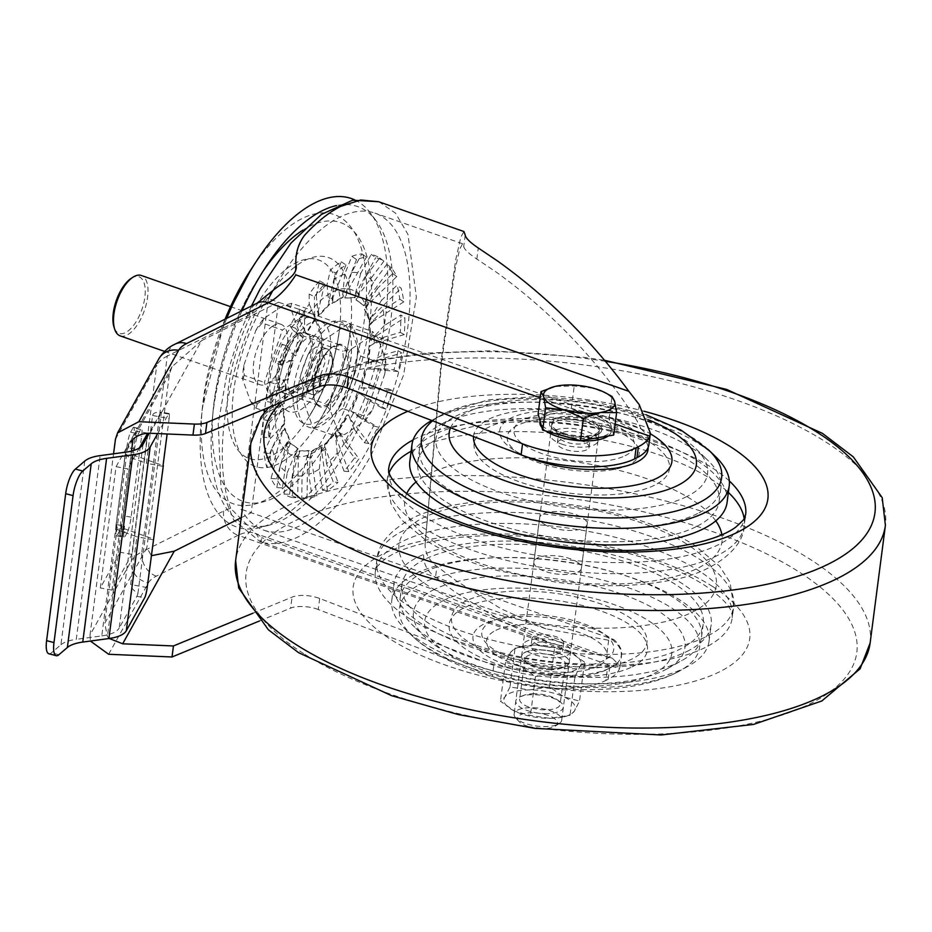 <?xml version="1.0" encoding="UTF-8"?>
<svg xmlns="http://www.w3.org/2000/svg" width="932" height="932" viewBox="0 0 932 932"><rect width="100%" height="100%" fill="white"/><g stroke="black" fill="none" stroke-linecap="round" stroke-linejoin="round"><path stroke-width="0.7" stroke-dasharray="4.66 3.5" d="M562.998 433.031A23.999 9.029 7.4 0 0 599.416 429.815A23.999 9.029 7.4 0 0 588.243 420.414A23.999 9.029 7.4 0 0 551.826 423.629A23.999 9.029 7.4 0 0 562.998 433.031M561.565 444.051A23.999 9.029 7.4 0 0 597.983 440.836A23.999 9.029 7.4 0 0 586.811 431.446A23.999 9.029 7.4 0 0 550.393 434.662A23.999 9.029 7.4 0 0 561.565 444.051M150.017 433.252L201.615 340.634L278.551 302.201L268.451 298.671L241.108 509.21L613.838 639.55L608.666 640.237L545.977 628.832L501.288 608.922L456.261 580.846L436.922 566.388C428.732 560.109 424.794 552.525 425.143 543.636L442.001 359.286L455.096 269.569L459.709 249.1L462.598 243.776L463.728 246.479C464.159 249.24 468.528 253.434 476.835 259.061L496.348 272.179C553.037 313.152 599.963 362.746 637.139 420.961L641.181 429.011L278.551 302.201L264.665 409.125M641.181 429.011A79.977 30.092 -172.6 0 1 648.928 444.482M272.831 290.586A167.97 75.923 -70.7 0 1 339.446 217.307A167.97 75.923 -70.7 0 1 374.85 213.09A167.97 75.923 -70.7 0 1 401.354 361.872A167.97 75.923 -70.7 0 1 299.358 525.986A167.97 75.923 -70.7 0 1 263.954 530.203A167.97 75.923 -70.7 0 1 241.108 509.21M559.468 641.973A23.999 9.029 -172.6 0 1 570.64 651.375A23.999 9.029 -172.6 0 1 534.222 654.59A23.999 9.029 -172.6 0 1 523.05 645.189A23.999 9.029 -172.6 0 1 559.468 641.973M241.19 517.738L251.209 512.74L264.187 412.771M252.922 613.233L292.089 597.109A19.991 7.526 -172.6 0 1 319.676 598.472L493.785 665.366A79.977 30.092 7.4 0 0 607.326 669.409L605.893 680.43A79.977 30.092 -172.6 0 1 492.352 676.399L493.785 665.366M108.636 654.276L148.421 582.884A59.986 22.566 -172.6 0 1 156.308 576.174L238.103 535.317L619.477 668.675A79.977 30.092 -172.6 0 1 608.177 679.288L609.61 668.267L607.326 669.409M609.61 668.267A79.977 30.092 7.4 0 0 621.586 655.01A79.977 30.092 7.4 0 0 613.838 639.55M558.035 652.994A23.999 9.029 -172.6 0 1 569.207 662.396A23.999 9.029 -172.6 0 1 532.789 665.611A23.999 9.029 -172.6 0 1 521.617 656.221A23.999 9.029 -172.6 0 1 558.035 652.994M322.262 349.605A23.999 10.846 -70.7 0 1 327.318 348.999A23.999 10.846 -70.7 0 1 331.105 370.249A23.999 10.846 -70.7 0 1 316.542 393.7A23.999 10.846 -70.7 0 1 311.486 394.294A23.999 10.846 -70.7 0 1 307.7 373.045A23.999 10.846 -70.7 0 1 322.262 349.605A23.999 10.846 109.3 0 0 310.368 364.948A23.999 10.846 109.3 0 0 307.886 390.636A23.999 10.846 109.3 0 0 319.292 391.848A23.999 10.846 109.3 0 0 328.437 378.357A23.999 10.846 109.3 0 0 331.909 355.779A23.999 10.846 109.3 0 0 322.227 349.628L322.356 349.547C323.486 348.941 319.408 349.71 312.395 364.645C307.443 382.679 305.964 391.382 307.944 390.776L307.886 390.636M307.944 354.603L315.529 347.252L320.585 346.646L325.478 361.232L317.393 383.984L309.808 391.335L304.752 391.941L299.859 377.355L307.944 354.603M223.645 511.051A19.991 16.17 63.5 0 0 238.103 535.317A79.977 36.15 -70.7 0 1 254.949 533.302A79.977 36.15 -70.7 0 1 261.682 537.648L261.146 541.935L264.793 542.878L261.135 541.97L256.603 534.397L230.623 508.359A99.969 45.19 109.3 0 0 223.645 511.051L141.862 551.919L167.294 356.082L249.089 315.214A99.969 45.19 109.3 0 0 256.277 310.845L268.09 294.873M230.635 508.336A179.969 81.352 -70.7 0 1 256.277 310.857M619.477 668.675L620.118 666.275L612.487 658.33L550.952 643.278L503.245 622.04L454.828 591.878L435.489 577.456L436.922 566.388M425.143 543.636L441.512 357.853L455.725 259.818L460.757 237.369L463.903 231.52M423.652 555.064C423.326 563.697 427.264 571.165 435.489 577.456M304.787 235.015C296.97 246.596 293.976 259.888 295.817 274.87M608.177 679.288L605.893 680.43M319.676 598.472L318.243 609.505L492.352 676.399M318.243 609.505A19.991 7.526 7.4 0 0 290.656 608.13L292.089 597.109M259.515 620.957L290.656 608.13M115.463 439.17L156.774 365.018L131.342 560.854L90.02 635.007L113.553 453.814M90.02 635.007L90.392 641.041M109.254 638.49L107.39 636.486L104.757 623.275L146.872 547.69L151.334 555.717M131.47 451.076L107.39 636.486M132.996 439.298L127.323 449.48L104.757 623.275M127.323 449.48L129.233 443.562L133.008 439.193M116.069 466.676L135.944 430.992L120.205 552.245L100.318 587.929L116.069 466.676L127.754 468.866L112.003 590.119L131.878 554.435L147.128 437.015M147.629 433.182L135.944 430.992M139.427 447.908L127.754 468.866M201.615 340.634L172.059 366.695L169.438 373.895L146.872 547.69M112.003 590.119L100.318 587.929M131.878 554.435L120.205 552.245M120.193 335.881A31.991 14.458 109.3 0 0 128.663 334.064A31.991 14.458 109.3 0 0 146.72 302.271A31.991 14.458 109.3 0 0 141.315 275.476M272.587 326.153A31.991 14.458 -70.7 0 1 281.056 324.348A31.991 14.458 -70.7 0 1 286.45 351.131A31.991 14.458 -70.7 0 1 268.404 382.935A31.991 14.458 -70.7 0 1 259.935 384.741A31.991 14.458 -70.7 0 1 254.529 357.958A31.991 14.458 -70.7 0 1 272.587 326.153M131.214 278.353A29.987 13.561 -70.7 0 1 145.124 294.605A29.987 13.561 -70.7 0 1 127.113 331.71A29.987 13.561 -70.7 0 1 114.054 327.225M296.155 334.402A31.991 14.458 -70.7 0 1 304.624 332.584A31.991 14.458 -70.7 0 1 310.018 359.379A31.991 14.458 -70.7 0 1 291.972 391.172A31.991 14.458 -70.7 0 1 283.503 392.989A31.991 14.458 -70.7 0 1 278.097 366.194A31.991 14.458 -70.7 0 1 296.155 334.402M342.801 408.496L313.129 428.149L301.432 395.389L319.396 342.976L349.069 323.322L360.766 356.082L342.801 408.496L366.369 416.744L364.785 421.194L345.026 434.289L336.697 436.397L338.106 432.099L330.324 410.29L325 403.638L331.361 396.053L343.337 361.15L342.964 351.224L351.294 349.116L371.053 336.033L372.637 331.571L377.961 338.223L385.755 360.032L384.345 364.33L384.706 374.256L372.742 409.16L366.369 416.744M313.129 428.149L336.697 436.397M301.432 395.389L325 403.638M319.396 342.976L342.964 351.224M349.069 323.322L372.637 331.571M360.766 356.082L384.345 364.33M351.294 349.116A51.411 23.242 109.3 0 0 343.337 361.15M331.361 396.053A51.411 23.242 109.3 0 0 330.324 410.29M338.106 432.099A51.411 23.242 109.3 0 0 345.026 434.289M364.785 421.194A51.411 23.242 109.3 0 0 372.742 409.16M384.706 374.256A51.411 23.242 109.3 0 0 385.755 360.032M371.053 336.033A51.411 23.242 -70.7 0 1 377.961 338.223M255.787 330.545A51.411 23.242 -70.7 0 1 263.744 318.499L283.503 305.416A51.411 23.242 -70.7 0 1 290.411 307.607L298.205 329.415A51.411 23.242 -70.7 0 1 297.157 343.64L285.192 378.543A51.411 23.242 -70.7 0 1 277.235 390.59L257.477 403.673A51.411 23.242 -70.7 0 1 250.568 401.482L242.774 379.673A51.411 23.242 -70.7 0 1 243.823 365.449L255.787 330.545L262.16 322.961L282.361 330.033L312.034 310.379L323.73 343.127L305.766 395.541L276.093 415.194L264.385 382.446L282.361 330.033M290.411 307.607L291.832 303.308L312.034 310.379M291.832 303.308L283.503 305.416M263.744 318.499L262.16 322.961M297.157 343.64L303.529 336.068L323.73 343.127M303.529 336.068L298.205 329.415M277.235 390.59L285.553 388.481L305.766 395.541M285.553 388.481L285.192 378.543M250.568 401.482L255.881 408.134L276.093 415.194M255.881 408.134L257.477 403.673M243.823 365.449L244.184 375.375L264.385 382.446M244.184 375.375L242.774 379.673M315.342 367.359A19.397 8.772 109.3 0 0 313.338 388.131A19.397 8.772 109.3 0 0 322.554 389.11A19.397 8.772 109.3 0 0 329.951 378.206A19.397 8.772 109.3 0 0 332.747 359.95A19.397 8.772 109.3 0 0 324.93 354.976A19.397 8.772 109.3 0 0 315.342 367.359M348.475 390.089A55.967 25.292 109.3 0 0 357.597 349.104A55.967 25.292 109.3 0 0 339.248 321.225A55.967 25.292 109.3 0 0 306.337 358.808A55.967 25.292 109.3 0 0 301.164 419.994A55.967 25.292 109.3 0 0 335.229 413.074A55.967 25.292 109.3 0 0 348.475 390.089M301.98 357.562A54.103 24.453 109.3 0 0 295.817 414.169A54.103 24.453 109.3 0 0 324.872 415.695A54.103 24.453 109.3 0 0 342.72 387.794A54.103 24.453 109.3 0 0 351.131 340.611A54.103 24.453 109.3 0 0 331.408 321.866A54.103 24.453 109.3 0 0 301.98 357.562M355.476 397.265A87.981 39.761 109.3 0 0 356.35 292.275A87.981 39.761 109.3 0 0 289.235 348.102A87.981 39.761 109.3 0 0 288.361 453.08A87.981 39.761 109.3 0 0 355.476 397.265M286.66 344.456A106.528 48.149 -70.7 0 1 293.184 330.394L290.132 326.13A127.964 57.842 109.3 0 1 299.277 309.226L299.3 319.198A106.528 48.149 -70.7 0 1 309.238 304.147L309.168 294.069A127.964 57.842 109.3 0 1 319.688 280.835L316.251 295.432A106.528 48.149 -70.7 0 1 327.004 284.761L330.429 270.024A127.964 57.842 109.3 0 1 341.275 261.764L334.227 279.367A106.528 48.149 -70.7 0 1 344.758 274.125L351.83 256.358A127.964 57.842 109.3 0 1 361.954 253.865L351.469 272.587A106.528 48.149 -70.7 0 1 360.742 273.297L371.274 254.401A127.964 57.842 109.3 0 1 379.673 257.931L366.288 275.755A106.528 48.149 -70.7 0 1 373.394 282.338L386.85 264.339A127.964 57.842 109.3 0 1 392.722 273.554L377.239 288.57A106.528 48.149 -70.7 0 1 381.491 300.384L397.055 285.215A127.964 57.842 109.3 0 1 399.805 299.207L383.25 309.762A106.528 48.149 -70.7 0 1 384.229 325.652L400.877 314.981A127.964 57.842 109.3 0 1 400.247 332.375L383.739 337.267A106.528 48.149 -70.7 0 1 381.339 355.675L397.941 350.723A127.964 57.842 109.3 0 1 393.991 369.818L378.648 368.385A106.528 48.149 -70.7 0 1 373.103 387.514L388.539 388.935A127.964 57.842 109.3 0 1 381.642 407.855L368.478 400.084A106.528 48.149 -70.7 0 1 366.858 403.987A106.528 48.149 -70.7 0 1 360.335 418.049L373.581 425.877A127.964 57.842 109.3 0 1 364.435 442.782L354.218 429.244A106.528 48.149 -70.7 0 1 344.281 444.296L354.544 457.938A127.964 57.842 109.3 0 1 344.036 471.173L337.267 453.022A106.528 48.149 -70.7 0 1 326.515 463.682L333.283 481.984A127.964 57.842 109.3 0 1 322.437 490.255L319.303 469.076A106.528 48.149 -70.7 0 1 308.772 474.318L311.894 495.661A127.964 57.842 109.3 0 1 301.77 498.142L302.061 475.856A106.528 48.149 -70.7 0 1 292.788 475.145L292.45 497.606A127.964 57.842 109.3 0 1 284.039 494.077L287.231 472.687A106.528 48.149 -70.7 0 1 280.124 466.105L276.862 487.669A127.964 57.842 109.3 0 1 270.991 478.454L276.28 459.872A106.528 48.149 -70.7 0 1 272.028 448.059L266.657 466.792A127.964 57.842 109.3 0 1 263.907 452.801L270.268 438.681A106.528 48.149 -70.7 0 1 269.301 422.79L262.836 437.026A127.964 57.842 109.3 0 1 263.476 419.633L269.779 411.175A106.528 48.149 -70.7 0 1 272.191 392.768L265.771 401.284A127.964 57.842 109.3 0 1 269.732 382.19L274.882 380.058A106.528 48.149 -70.7 0 1 280.416 360.929L275.185 363.072A127.964 57.842 109.3 0 1 282.07 344.153L285.052 348.358A106.528 48.149 -70.7 0 1 286.66 344.456M284.039 494.077L289.526 494.286A126.333 57.108 109.3 0 0 297.716 497.746L292.45 497.606M270.991 478.454L276.641 478.873A126.333 57.108 109.3 0 0 282.361 487.867L276.862 487.669M263.907 452.801L269.639 453.569A126.333 57.108 109.3 0 0 272.319 467.2L266.657 466.792M263.476 419.633L269.197 420.821A126.333 57.108 109.3 0 0 268.579 437.784L262.836 437.026M269.732 382.19L275.371 383.868A126.333 57.108 109.3 0 0 271.515 402.473L265.771 401.284M344.036 471.173L348.766 471.627A126.333 57.108 109.3 0 0 359.018 458.742L354.544 457.938M322.437 490.255L327.447 490.477A126.333 57.108 109.3 0 0 338.025 482.438L333.283 481.984M364.435 442.782L368.909 443.597A126.333 57.108 109.3 0 0 377.821 427.124L373.581 425.877M301.77 498.142L307.036 498.282A126.333 57.108 109.3 0 0 316.903 495.871L311.894 495.661M361.954 253.865L366.404 257.127A126.333 57.108 109.3 0 0 356.537 259.539L351.83 256.358M379.673 257.931L383.902 261.123A126.333 57.108 109.3 0 0 375.713 257.663L371.274 254.401M341.275 261.764L345.993 264.933A126.333 57.108 109.3 0 0 335.415 272.971L330.429 270.024M392.722 273.554L396.787 276.536A126.333 57.108 109.3 0 0 391.079 267.542L386.85 264.339M399.805 299.207L403.801 301.84A126.333 57.108 109.3 0 0 401.121 288.209L397.055 285.215M381.642 407.855L385.895 409.101A126.333 57.108 109.3 0 0 392.617 390.659L388.539 388.935M393.991 369.818L398.069 371.542A126.333 57.108 109.3 0 0 401.925 352.937L397.941 350.723M400.247 332.375L404.243 334.576A126.333 57.108 109.3 0 0 404.861 317.626L400.877 314.981M299.277 309.226L304.531 311.812A126.333 57.108 109.3 0 0 295.607 328.285L290.132 326.13M319.688 280.835L324.674 283.782A126.333 57.108 109.3 0 0 314.422 296.667L309.168 294.069M282.07 344.153L287.545 346.308A126.333 57.108 109.3 0 0 280.823 364.75L275.185 363.072M289.526 494.286L295.374 455.177A87.142 39.389 109.3 0 0 298.357 456.61L297.716 497.746M276.641 478.873L286.31 444.913A87.142 39.389 109.3 0 0 288.361 448.374L282.361 487.867M269.639 453.569L281.266 427.753A87.142 39.389 109.3 0 0 282.175 432.914L272.319 467.2M269.197 420.821L280.742 405.362A87.142 39.389 109.3 0 0 280.427 411.723L268.579 437.784M275.371 383.868L284.784 379.953A87.142 39.389 109.3 0 0 283.27 386.885L271.515 402.473M348.766 471.627L336.417 438.436A87.142 39.389 109.3 0 0 340.238 433.753L359.018 458.742M327.447 490.477L321.715 451.775A87.142 39.389 109.3 0 0 325.641 448.921L338.025 482.438M368.909 443.597L350.234 418.841A87.142 39.389 109.3 0 0 353.589 412.783L377.821 427.124M307.036 498.282L307.572 457.542A87.142 39.389 109.3 0 0 311.206 456.797L316.903 495.871M366.404 257.127L347.24 291.343A87.142 39.389 109.3 0 0 343.605 292.1L356.537 259.539M383.902 261.123L359.437 293.708A87.142 39.389 109.3 0 0 356.443 292.287L375.713 257.663M345.993 264.933L333.097 297.122A87.142 39.389 109.3 0 0 329.171 299.976L335.415 272.971M396.787 276.536L368.501 303.983A87.142 39.389 109.3 0 0 366.451 300.512L391.079 267.542M403.801 301.84L373.546 321.144A87.142 39.389 109.3 0 0 372.625 315.983L401.121 288.209M385.895 409.101L361.814 394.888A87.142 39.389 109.3 0 0 364.365 388.062L392.617 390.659M398.069 371.542L370.027 368.932A87.142 39.389 109.3 0 0 371.542 362.012L401.925 352.937M404.243 334.576L374.07 343.524A87.142 39.389 109.3 0 0 374.384 337.174L404.861 317.626M304.531 311.812L304.578 330.056A87.142 39.389 109.3 0 0 301.222 336.103L295.607 328.285M324.674 283.782L318.395 310.461A87.142 39.389 109.3 0 0 314.573 315.132L314.422 296.667M287.545 346.308L292.998 354.009A87.142 39.389 109.3 0 0 290.435 360.824L280.823 364.75M295.374 455.177L298.1 448.723L290.574 443.143L288.361 448.374M307.572 457.542L309.342 450.797L299.801 451.135L298.357 456.61M321.715 451.775L322.356 445.391L311.731 451.612L311.206 456.797M336.417 438.436L335.87 433.042L325.186 444.552L325.641 448.921M350.234 418.841L348.545 414.961L338.875 430.619L340.238 433.753M361.814 394.888L359.158 392.908L351.434 411.187L353.589 412.783M370.027 368.932L366.66 369.06L361.639 388.166L364.365 388.062M374.07 343.524L370.319 345.725L368.49 363.795L371.542 362.012M373.546 321.144L369.771 325.21L371.32 340.471L374.384 337.174M368.501 303.983L365.088 309.506L369.853 320.468L372.625 315.983M359.437 293.708L356.711 300.162L364.237 305.754L366.451 300.512M347.24 291.343L345.457 298.1L355.01 297.762L356.443 292.287M333.097 297.122L332.444 303.494L343.081 297.273L343.605 292.1M318.395 310.461L318.942 315.843L329.613 304.345L329.171 299.976M304.578 330.056L306.267 333.936L315.936 318.278L314.573 315.132M292.998 354.009L295.654 355.977L303.378 337.71L301.222 336.103M284.784 379.953L288.151 379.837L293.172 360.731L290.435 360.824M280.742 405.362L284.493 403.172L286.322 385.102L283.27 386.885M281.266 427.753L285.029 423.687L283.491 408.426L280.427 411.723M286.31 444.913L289.724 439.38L284.947 428.429L282.175 432.914M285.052 348.358L295.654 355.977M293.184 330.394L302.737 337.477L295.013 355.756M303.378 337.71L302.737 337.477M274.882 380.058L288.151 379.837M280.416 360.929L292.531 360.509L287.51 379.615M293.172 360.731L292.531 360.509M316.251 295.432L318.301 315.622L318.942 315.843M327.004 284.761L328.973 304.123L318.301 315.622M329.613 304.345L328.973 304.123M299.3 319.198L306.267 333.936M309.238 304.147L315.296 318.057L305.614 333.703M315.936 318.278L315.296 318.057M383.739 337.267L370.319 345.725M381.339 355.675L367.849 363.573L369.666 345.504M368.49 363.795L367.849 363.573M383.25 309.762L369.13 324.977L369.771 325.21M384.229 325.652L370.68 340.238L369.13 324.977M371.32 340.471L370.68 340.238M378.648 368.385L366.66 369.06M373.103 387.514L360.987 387.933L366.008 368.827M361.639 388.166L360.987 387.933M368.478 400.084L359.158 392.908M360.335 418.049L350.782 410.965L358.505 392.687M351.434 411.187L350.782 410.965M377.239 288.57L364.447 309.284L365.088 309.506M381.491 300.384L369.212 320.247L364.447 309.284M369.853 320.468L369.212 320.247M366.288 275.755L356.059 299.941L356.711 300.162M373.394 282.338L363.597 305.533L356.059 299.941M364.237 305.754L363.597 305.533M334.227 279.367L331.804 303.273L332.444 303.494M344.758 274.125L342.44 297.052L331.804 303.273M343.081 297.273L342.44 297.052M351.469 272.587L344.817 297.867L345.457 298.1M360.742 273.297L354.37 297.541L344.817 297.867M355.01 297.762L354.37 297.541M319.303 469.076L321.715 445.17L322.356 445.391M308.772 474.318L311.09 451.391L321.715 445.17M311.731 451.612L311.09 451.391M302.061 475.856L308.702 450.575L309.342 450.797M292.788 475.145L299.16 450.902L308.702 450.575M299.801 451.135L299.16 450.902M354.218 429.244L348.545 414.961M344.281 444.296L338.223 430.386L347.904 414.74M338.875 430.619L338.223 430.386M337.267 453.022L335.229 432.821L335.87 433.042M326.515 463.682L324.546 444.319L335.229 432.821M325.186 444.552L324.546 444.319M270.268 438.681L284.388 423.466L285.029 423.687M269.301 422.79L282.839 408.204L284.388 423.466M283.491 408.426L282.839 408.204M269.779 411.175L284.493 403.172M272.191 392.768L285.681 384.881L283.852 402.939M286.322 385.102L285.681 384.881M276.28 459.872L289.083 439.158L289.724 439.38M272.028 448.059L284.307 428.196L289.083 439.158M284.947 428.429L284.307 428.196M287.231 472.687L297.459 448.502L298.1 448.723M280.124 466.105L289.934 442.91L297.459 448.502M290.574 443.143L289.934 442.91M241.982 310.705A168.459 76.144 109.3 0 0 212.275 419.703A168.459 76.144 109.3 0 0 269.861 524.972A168.459 76.144 109.3 0 0 338.945 463.053A168.459 76.144 109.3 0 0 376.202 220.861A168.459 76.144 109.3 0 0 336.545 205.576M226.767 318.313A173.958 78.626 109.3 0 0 201.324 418.666A173.958 78.626 109.3 0 0 260.797 527.372A173.958 78.626 109.3 0 0 332.13 463.437A173.958 78.626 109.3 0 0 370.61 213.335A173.958 78.626 109.3 0 0 354.568 199.832M285.145 335.578A47.986 21.692 109.3 0 0 272.016 399.84A47.986 21.692 109.3 0 0 306.185 391.125A47.986 21.692 109.3 0 0 319.315 326.852A47.986 21.692 109.3 0 0 285.145 335.578M297.914 348.067A31.991 14.458 109.3 0 0 294.372 396.787A31.991 14.458 109.3 0 0 311.94 385.102A31.991 14.458 109.3 0 0 315.482 336.394A31.991 14.458 109.3 0 0 297.914 348.067M288.652 344.84A31.991 14.458 109.3 0 0 285.11 393.549A31.991 14.458 109.3 0 0 302.679 381.864A31.991 14.458 109.3 0 0 306.232 333.155A31.991 14.458 109.3 0 0 288.652 344.84M315.4 394.224A47.753 21.587 109.3 0 0 328.46 330.266A47.753 21.587 109.3 0 0 294.454 338.945A47.753 21.587 109.3 0 0 281.394 402.904A47.753 21.587 109.3 0 0 315.4 394.224M137.936 593.404L161.469 412.293C156.075 411.956 153.116 413.016 152.603 415.486L146.394 463.251L130.899 457.775L121.358 531.263L136.853 536.739L130.655 584.504C130.503 587.102 132.938 590.072 137.936 593.404A8.004 1.095 -79.4 0 1 136.888 596.294L119.18 628.075L143.039 444.366M131.109 517.167L123.327 515.711A12 1.643 -79.4 0 1 119.552 530.925L127.335 532.393A12 1.643 100.6 0 0 131.109 517.167L141.606 436.339A12 1.643 100.6 0 0 141.478 428.743A12 1.643 100.6 0 0 140.697 429.512L138.367 433.706A12 1.643 100.6 0 0 134.592 448.933L132.845 454.874L123.304 528.362L124.573 526.091L116.791 524.623L116.057 525.939L125.599 452.451A12 4.509 7.4 0 0 125.377 453.103A12 4.509 7.4 0 0 130.899 457.775M134.592 448.933L126.81 447.465L125.599 452.451M126.81 447.465A12 1.643 -79.4 0 1 130.573 432.25L138.367 433.706M140.697 429.512L132.915 428.044L130.573 432.25M132.915 428.044A12 1.643 -79.4 0 1 133.695 427.275A12 1.643 -79.4 0 1 133.824 434.871L141.606 436.339M123.327 515.711L133.824 434.871M119.552 530.925L117.211 535.131A12 1.643 -79.4 0 1 116.43 535.9A12 1.643 -79.4 0 1 116.314 528.304L124.096 529.76A12 1.643 100.6 0 0 124.224 537.356A12 1.643 100.6 0 0 125.005 536.587L117.211 535.131M116.791 524.623L116.314 528.304M124.573 526.091L124.096 529.76M127.335 532.393L125.005 536.587M123.304 528.362L153.792 539.127M132.845 454.874L163.042 465.546M152.603 415.486L169.135 418.585L167.143 433.986M169.135 418.585A8.004 1.095 100.6 0 0 169.053 413.528A8.004 1.095 100.6 0 0 168.541 414.041L157.648 433.578M84.777 461.06L60.918 644.781L51.516 652.784A19.991 5.976 -75.3 0 1 48.837 653.751M60.918 644.781A39.994 15.04 -172.6 0 1 76.296 639.34L100.155 455.62M125.634 452.183L101.774 635.892L76.296 639.34M101.774 635.892A39.994 15.04 7.4 0 0 119.18 628.075M168.541 414.041L160.747 412.573L149.237 433.24M160.747 412.573A8.004 1.095 -79.4 0 1 161.271 412.06A8.004 1.095 -79.4 0 1 161.469 412.293M134.115 452.603L126.333 451.146M162.937 466.35L146.394 463.251M121.358 531.263A12 4.509 -172.6 0 1 115.836 526.592A12 4.509 -172.6 0 1 116.057 525.939M153.396 539.838L136.853 536.739M576.966 561.891A23.999 9.029 -172.6 0 1 581.44 568.147A23.999 9.029 -172.6 0 1 564.419 574.531A23.999 9.029 -172.6 0 1 538.335 568.24A23.999 9.029 -172.6 0 1 533.861 561.973A23.999 9.029 -172.6 0 1 550.882 555.588A23.999 9.029 -172.6 0 1 576.966 561.891M544.067 524.145A23.999 9.029 7.4 0 0 570.151 530.436A23.999 9.029 7.4 0 0 587.172 524.064A23.999 9.029 7.4 0 0 582.686 517.796A23.999 9.029 7.4 0 0 556.602 511.505A23.999 9.029 7.4 0 0 539.581 517.877A23.999 9.029 7.4 0 0 544.067 524.145M560.761 433.007A15.995 6.023 7.4 0 0 558.326 435.687A15.995 6.023 7.4 0 0 569.394 442.991A15.995 6.023 7.4 0 0 587.603 442.479A15.995 6.023 7.4 0 0 590.049 439.811A15.995 6.023 7.4 0 0 578.982 432.506A15.995 6.023 7.4 0 0 560.761 433.007M586.647 449.83A15.995 6.023 -172.6 0 1 568.438 450.342A15.995 6.023 -172.6 0 1 557.371 443.038A15.995 6.023 -172.6 0 1 559.817 440.358A15.995 6.023 -172.6 0 1 578.026 439.846A15.995 6.023 -172.6 0 1 589.094 447.15A15.995 6.023 -172.6 0 1 586.647 449.83M697.672 513.555A151.963 57.167 -172.6 0 1 524.658 518.413A151.963 57.167 -172.6 0 1 419.493 449.003A151.963 57.167 -172.6 0 1 439.019 425.528A151.963 57.167 -172.6 0 1 442.7 423.606A151.963 57.167 -172.6 0 1 581.114 412.363A151.963 57.167 -172.6 0 1 707.994 460.466A151.963 57.167 -172.6 0 1 720.879 488.147A151.963 57.167 -172.6 0 1 697.672 513.555M686.651 496.64A136.899 51.505 -172.6 0 1 501.847 492.818A136.899 51.505 -172.6 0 1 453.639 417.338A136.899 51.505 -172.6 0 1 456.948 415.602A136.899 51.505 -172.6 0 1 581.65 405.478A136.899 51.505 -172.6 0 1 695.948 448.805A136.899 51.505 -172.6 0 1 686.651 496.64M654.45 485.281A98.524 37.07 -172.6 0 1 519.485 481.844A98.524 37.07 -172.6 0 1 489.149 426.961A98.524 37.07 -172.6 0 1 624.114 430.386A98.524 37.07 -172.6 0 1 654.45 485.281M629.053 464.788A66.533 25.036 -172.6 0 1 537.904 462.47A66.533 25.036 -172.6 0 1 517.411 425.4A66.533 25.036 -172.6 0 1 608.561 427.718A66.533 25.036 -172.6 0 1 629.053 464.788M473.538 436.549A99.969 37.618 -172.6 0 1 488.881 419.179A99.969 37.618 -172.6 0 1 650.315 433.753M431.691 420.472A159.955 60.184 -172.6 0 1 432.541 419.994A159.955 60.184 -172.6 0 1 436.409 417.967A159.955 60.184 -172.6 0 1 582.116 406.131A159.955 60.184 -172.6 0 1 715.671 456.762M409.835 461.235A159.955 60.184 -172.6 0 1 434.265 434.498A159.955 60.184 -172.6 0 1 616.378 429.384A159.955 60.184 -172.6 0 1 727.088 502.441M695.948 526.813A151.963 57.167 -172.6 0 1 522.934 531.671A151.963 57.167 -172.6 0 1 417.769 462.272A151.963 57.167 -172.6 0 1 440.976 436.863A151.963 57.167 -172.6 0 1 613.99 432.005A151.963 57.167 -172.6 0 1 719.154 501.404A151.963 57.167 -172.6 0 1 695.948 526.813M560.26 653.017A15.995 6.023 -172.6 0 1 542.051 653.53A15.995 6.023 -172.6 0 1 530.984 646.226A15.995 6.023 -172.6 0 1 533.419 643.546A15.995 6.023 -172.6 0 1 551.639 643.033A15.995 6.023 -172.6 0 1 562.707 650.338A15.995 6.023 -172.6 0 1 560.26 653.017M534.374 636.195A15.995 6.023 7.4 0 0 531.939 638.874A15.995 6.023 7.4 0 0 543.007 646.179A15.995 6.023 7.4 0 0 561.215 645.666A15.995 6.023 7.4 0 0 563.662 642.998A15.995 6.023 7.4 0 0 552.594 635.694A15.995 6.023 7.4 0 0 534.374 636.195M423.361 572.481A151.963 57.167 7.4 0 0 400.154 597.878A151.963 57.167 7.4 0 0 413.039 625.57A151.963 57.167 7.4 0 0 539.919 673.673A151.963 57.167 7.4 0 0 678.333 662.431A151.963 57.167 7.4 0 0 682.014 660.497A151.963 57.167 7.4 0 0 701.54 637.022A151.963 57.167 7.4 0 0 596.375 567.623A151.963 57.167 7.4 0 0 423.361 572.481M434.382 589.397A136.899 51.505 7.4 0 0 425.085 637.22A136.899 51.505 7.4 0 0 539.383 680.558A136.899 51.505 7.4 0 0 664.073 670.423A136.899 51.505 7.4 0 0 667.382 668.687A136.899 51.505 7.4 0 0 619.174 593.218A136.899 51.505 7.4 0 0 434.382 589.397M466.571 600.756A98.524 37.07 7.4 0 0 496.919 655.639A98.524 37.07 7.4 0 0 631.884 659.075A98.524 37.07 7.4 0 0 601.536 604.181A98.524 37.07 7.4 0 0 466.571 600.756M491.98 621.248A66.533 25.036 7.4 0 0 512.472 658.307A66.533 25.036 7.4 0 0 603.61 660.625A66.533 25.036 7.4 0 0 583.117 623.566A66.533 25.036 7.4 0 0 491.98 621.248M632.141 666.846A99.969 37.618 7.4 0 0 601.361 611.159A99.969 37.618 7.4 0 0 464.404 607.676A99.969 37.618 7.4 0 0 495.195 663.363A99.969 37.618 7.4 0 0 632.141 666.846M684.612 668.069A159.955 60.184 7.4 0 0 688.492 666.042A159.955 60.184 7.4 0 0 709.042 641.332A159.955 60.184 7.4 0 0 598.344 568.264A159.955 60.184 7.4 0 0 416.22 573.39A159.955 60.184 7.4 0 0 391.801 600.126A159.955 60.184 7.4 0 0 405.362 629.263A159.955 60.184 7.4 0 0 538.917 679.906A159.955 60.184 7.4 0 0 684.612 668.069M686.768 651.538A159.955 60.184 7.4 0 0 711.198 624.789A159.955 60.184 7.4 0 0 600.488 551.732A159.955 60.184 7.4 0 0 418.375 556.847A159.955 60.184 7.4 0 0 393.945 583.595A159.955 60.184 7.4 0 0 504.643 656.652A159.955 60.184 7.4 0 0 686.768 651.538M425.085 559.212A151.963 57.167 7.4 0 0 401.878 584.62A151.963 57.167 7.4 0 0 507.043 654.031A151.963 57.167 7.4 0 0 680.057 649.161A151.963 57.167 7.4 0 0 703.264 623.764A151.963 57.167 7.4 0 0 598.099 554.354A151.963 57.167 7.4 0 0 425.085 559.212M539.931 422.091A35.987 13.537 -172.6 0 1 574.496 412.969A35.987 13.537 -172.6 0 1 611.124 429.163A35.987 13.537 -172.6 0 1 611.31 431.365A35.987 13.537 -172.6 0 1 608.165 435.978M546.07 431.108A35.987 13.537 -172.6 0 1 541.935 427.532M538.102 414.006L554.703 411.187A35.987 13.537 7.4 0 0 540.211 419.889A35.987 13.537 7.4 0 0 540.397 422.091A35.987 13.537 7.4 0 0 561.588 435.419A35.987 13.537 7.4 0 0 597.097 437.854A35.987 13.537 7.4 0 0 611.59 429.151A35.987 13.537 7.4 0 0 611.415 426.949L613.71 435.034M517.575 719.306A20.143 7.572 7.4 0 0 518.798 721.345A20.143 7.572 7.4 0 0 536.471 728.183A20.143 7.572 7.4 0 0 555.297 726.086A20.143 7.572 7.4 0 0 557.313 722.032A20.143 7.572 7.4 0 0 535.213 712.84A20.143 7.572 7.4 0 0 517.575 719.306M514.231 715.496A23.999 9.029 7.4 0 0 515.687 717.931A23.999 9.029 7.4 0 0 536.739 726.075A23.999 9.029 7.4 0 0 559.177 723.582A23.999 9.029 7.4 0 0 561.693 720.215A23.999 9.029 7.4 0 0 561.577 718.747A23.999 9.029 7.4 0 0 537.158 707.959A23.999 9.029 7.4 0 0 514.103 714.029A23.999 9.029 7.4 0 0 514.231 715.496M554.703 411.187L571.316 408.356L590.224 413.622A35.987 13.537 7.4 0 0 554.703 411.187M590.224 413.622L609.12 418.876L611.415 426.949A35.987 13.537 7.4 0 0 590.224 413.622M608.177 394.294L593.509 388.26L574.228 385.965L554.901 386.465M609.12 418.876L612.033 396.473M571.316 408.356L574.228 385.965M552.222 668.873A23.999 9.029 -172.6 0 1 525.345 662.069A23.999 9.029 -172.6 0 1 521.605 656.314A23.999 9.029 -172.6 0 1 538.58 649.93A23.999 9.029 -172.6 0 1 569.196 662.489A23.999 9.029 -172.6 0 1 564.105 667.102A23.999 9.029 -172.6 0 1 552.222 668.873M552.233 668.78A23.999 9.029 -172.6 0 1 521.617 656.221A23.999 9.029 -172.6 0 1 538.591 649.837A23.999 9.029 -172.6 0 1 569.207 662.396A23.999 9.029 -172.6 0 1 552.233 668.78M550.894 669.759A20.399 7.677 -172.6 0 1 528.048 663.992A20.399 7.677 -172.6 0 1 524.867 659.087A20.399 7.677 -172.6 0 1 539.302 653.67A20.399 7.677 -172.6 0 1 565.328 664.341A20.399 7.677 -172.6 0 1 561.006 668.267A20.399 7.677 -172.6 0 1 550.894 669.759M546.408 713.597A23.999 9.029 -172.6 0 1 519.881 707.05A23.999 9.029 -172.6 0 1 520.883 696.425A23.999 9.029 -172.6 0 1 532.766 694.666A23.999 9.029 -172.6 0 1 559.643 701.458A23.999 9.029 -172.6 0 1 546.408 713.597M534.094 693.769A20.399 7.677 7.4 0 0 523.982 695.26A20.399 7.677 7.4 0 0 519.66 699.186A20.399 7.677 7.4 0 0 545.686 709.869A20.399 7.677 7.4 0 0 560.109 704.441A20.399 7.677 7.4 0 0 556.94 699.548A20.399 7.677 7.4 0 0 534.094 693.769M549.507 686.919L529.364 689.925L509.979 687.024L515.035 648.113L510.643 652.284L505.493 662.372L520.872 666.497L535.492 676.516L555.635 673.51L575.021 676.411L569.965 715.333L574.357 711.151L579.506 701.074L564.128 696.95L549.507 686.919L554.563 647.996L569.953 652.12A35.987 13.537 -172.6 0 1 572.003 653.157A35.987 13.537 -172.6 0 1 580.17 666.322L584.562 662.151L579.506 701.074M575.021 676.411L580.17 666.322A35.987 13.537 -172.6 0 1 555.635 673.51A35.987 13.537 -172.6 0 1 520.872 666.497A35.987 13.537 -172.6 0 1 510.643 652.284A35.987 13.537 -172.6 0 1 521.268 646.563A35.987 13.537 -172.6 0 1 535.178 645.095L554.563 647.996M584.562 662.151L569.953 652.12A35.987 13.537 -172.6 0 0 535.178 645.095L515.035 648.113M509.979 687.024L504.818 697.113L500.437 701.283L515.047 711.314L530.436 715.438L549.822 718.339L569.965 715.333M505.493 662.372L500.437 701.283M535.492 676.516L530.436 715.438M549.822 718.339A35.987 13.537 7.4 0 0 563.732 716.871A35.987 13.537 7.4 0 0 574.357 711.151A35.987 13.537 7.4 0 0 564.128 696.95A35.987 13.537 -172.6 0 0 529.364 689.925A35.987 13.537 7.4 0 0 504.818 697.113A35.987 13.537 7.4 0 0 512.984 710.277A35.987 13.537 7.4 0 0 515.047 711.314A35.987 13.537 7.4 0 0 549.822 718.339M615.143 424.013L540.199 397.813M378.858 201.743L395.483 213.137L407.971 234.398L416.348 297.087L403.614 374.955L371.53 454.467C347.822 496.791 323.288 524.297 297.925 536.995C286.066 542.913 275.022 544.87 264.793 542.878M594.744 654.113L261.682 537.648M465.219 235.062L463.728 246.479M639.259 404.663L637.139 420.961M476.835 259.061L478.279 247.994M608.666 640.237L606.546 656.547M169.438 373.895L133.101 439.112M156.308 576.174A19.991 16.17 63.5 0 1 141.862 551.919A79.977 30.092 7.4 0 0 131.342 560.854A19.991 18.325 29.1 0 0 148.421 582.884M158.778 358.937A19.991 18.325 29.1 0 0 156.774 365.018A79.977 30.092 -172.6 0 1 167.294 356.082A19.991 16.17 63.5 0 1 175.193 344.083M249.089 315.214A19.991 16.17 63.5 0 1 256.987 303.215M333.26 346.459A32.993 14.912 109.3 0 0 313.432 387.444A32.993 14.912 109.3 0 0 328.938 405.012A32.993 14.912 109.3 0 0 348.766 364.039A32.993 14.912 109.3 0 0 333.26 346.459M328.169 403.836A31.991 14.458 -70.7 0 1 319.699 405.641A31.991 14.458 -70.7 0 1 314.294 378.858A31.991 14.458 -70.7 0 1 332.351 347.053A31.991 14.458 -70.7 0 1 340.821 345.248A31.991 14.458 -70.7 0 1 346.215 372.031A31.991 14.458 -70.7 0 1 328.169 403.836M225.078 319.152A153.174 69.236 109.3 0 0 202.291 408.461A153.174 69.236 109.3 0 0 233.524 503.886A153.174 69.236 109.3 0 0 317.474 447.873A153.174 69.236 109.3 0 0 359.484 243.007A153.174 69.236 109.3 0 0 250.755 269.884L250.277 270.606L250.755 269.884M306.954 420.099A105.188 47.544 109.3 0 0 339.912 325.419A105.188 47.544 109.3 0 0 318.464 259.888A105.188 47.544 109.3 0 0 260.82 298.357A105.188 47.544 109.3 0 0 231.975 439.042A105.188 47.544 109.3 0 0 306.64 420.588A105.188 47.544 109.3 0 0 306.954 420.099M316.169 426.087A110.687 50.037 109.3 0 0 350.863 326.456A110.687 50.037 109.3 0 0 328.297 257.5A110.687 50.037 109.3 0 0 267.624 297.972A110.687 50.037 109.3 0 0 237.276 446.02A110.687 50.037 109.3 0 0 315.843 426.6A110.687 50.037 109.3 0 0 316.169 426.087L316.216 426.029C335.415 396.065 346.96 362.874 350.863 326.456C346.82 362.233 335.252 395.448 316.158 426.11M262.696 271.795A147.675 66.754 109.3 0 0 259.958 275.895A147.675 66.754 109.3 0 0 259.515 276.571A147.675 66.754 109.3 0 0 213.242 409.498A147.675 66.754 109.3 0 0 243.345 501.498A147.675 66.754 109.3 0 0 324.289 447.5A147.675 66.754 109.3 0 0 370.785 277.515A147.675 66.754 109.3 0 0 302.842 230.146M136.888 596.294L144.67 597.75M58.902 654.73L51.516 652.784M147.186 587.603L130.655 584.504M407.808 411.292A199.949 75.224 -172.6 0 1 643.989 411.233M729.337 480.97A179.958 67.698 7.4 0 0 712.036 467.759A179.958 67.698 7.4 0 0 413.144 439.904M744.167 518.74A179.958 67.698 -172.6 0 1 744.214 525.776C743.876 548.925 711.046 574.462 666.997 580.927C633.702 586.88 596.69 587.288 555.961 582.174L497.443 570.5C469.192 562.707 445.449 552.734 426.239 540.607L401.331 519.718L390.939 503.513L387.304 479.421L388.737 468.4A179.958 67.698 7.4 0 0 422.347 515.384A179.958 67.698 7.4 0 0 617.998 562.602A179.958 67.698 7.4 0 0 745.647 514.755L744.214 525.776A179.958 67.698 -172.6 0 1 616.565 573.623A179.958 67.698 -172.6 0 1 420.915 526.405A179.958 67.698 -172.6 0 1 387.304 479.421A179.958 67.698 -172.6 0 1 389.157 472.64M411.128 451.239A179.958 67.698 -172.6 0 1 710.603 478.792A179.958 67.698 -172.6 0 1 728.381 492.445M406.608 493.82A159.955 60.184 7.4 0 0 434.627 542.133A159.955 60.184 7.4 0 0 616.996 583.991A159.955 60.184 7.4 0 0 721.869 534.77M715.776 520.872A159.955 60.184 7.4 0 0 692.127 499.808A159.955 60.184 7.4 0 0 544.16 458.661A159.955 60.184 7.4 0 0 416.056 481.937M250.894 443.026A319.921 120.356 -172.6 0 1 477.836 357.958A319.921 120.356 -172.6 0 1 825.647 441.896A319.921 120.356 -172.6 0 1 885.4 525.427M605.474 361.325A307.921 115.848 7.4 0 0 281.348 402.251M303.599 653.565A307.921 115.848 -172.6 0 1 372.462 498.329A307.921 115.848 -172.6 0 1 799.295 572.085A307.921 115.848 -172.6 0 1 730.432 727.333A307.921 115.848 -172.6 0 1 303.599 653.565M870.127 643.01A319.921 120.356 7.4 0 0 810.386 559.468A319.921 120.356 7.4 0 0 462.563 475.53A319.921 120.356 7.4 0 0 235.633 560.598M712.386 586.368A199.949 75.224 -172.6 0 1 667.673 687.175A199.949 75.224 -172.6 0 1 390.508 639.282A199.949 75.224 -172.6 0 1 435.221 538.475A199.949 75.224 -172.6 0 1 712.386 586.368M408.985 618.266A179.958 67.698 7.4 0 0 604.635 665.483A179.958 67.698 7.4 0 0 732.284 617.636A179.958 67.698 7.4 0 0 698.674 570.64A179.958 67.698 7.4 0 0 503.035 523.435A179.958 67.698 7.4 0 0 375.375 571.281A179.958 67.698 7.4 0 0 408.985 618.266M410.418 607.245A179.958 67.698 -172.6 0 1 376.808 560.26A179.958 67.698 -172.6 0 1 504.468 512.402A179.958 67.698 -172.6 0 1 700.107 559.619A179.958 67.698 -172.6 0 1 733.717 606.604A179.958 67.698 -172.6 0 1 606.068 654.462A179.958 67.698 -172.6 0 1 410.418 607.245M686.406 543.892A159.955 60.184 7.4 0 0 464.672 505.575A159.955 60.184 7.4 0 0 428.895 586.228A159.955 60.184 7.4 0 0 650.629 624.545A159.955 60.184 7.4 0 0 686.406 543.892M648.206 419.738A124.62 46.88 7.4 0 0 468.202 411.886A124.62 46.88 7.4 0 0 450.575 427.73M432.646 420.845A151.368 56.945 -172.6 0 1 440.871 415.322A151.368 56.945 -172.6 0 1 444.541 413.4A151.368 56.945 -172.6 0 1 582.418 402.205A151.368 56.945 -172.6 0 1 708.798 450.121M625.139 455.725A60.731 22.846 7.4 0 0 606.429 421.893A60.731 22.846 7.4 0 0 523.236 419.773A60.731 22.846 7.4 0 0 541.935 453.604A60.731 22.846 7.4 0 0 625.139 455.725M528.269 457.367A74.77 28.135 -172.6 0 1 511.155 417.955A74.77 28.135 -172.6 0 1 593.533 414.95A74.77 28.135 -172.6 0 1 648.089 447.535M443.725 600.383A124.62 46.88 -172.6 0 1 614.444 604.717A124.62 46.88 -172.6 0 1 652.819 674.139A124.62 46.88 -172.6 0 1 482.1 669.805A124.62 46.88 -172.6 0 1 443.725 600.383M676.492 672.624A151.368 56.945 7.4 0 0 680.15 670.702A151.368 56.945 7.4 0 0 626.84 587.253A151.368 56.945 7.4 0 0 422.511 583.024A151.368 56.945 7.4 0 0 412.224 635.904A151.368 56.945 7.4 0 0 538.614 683.82A151.368 56.945 7.4 0 0 676.492 672.624M495.894 630.312A60.731 22.846 -172.6 0 1 579.087 632.42A60.731 22.846 -172.6 0 1 597.796 666.252A60.731 22.846 -172.6 0 1 514.592 664.143A60.731 22.846 -172.6 0 1 495.894 630.312M609.878 668.069A74.77 28.135 7.4 0 0 586.845 626.421A74.77 28.135 7.4 0 0 484.419 623.811A74.77 28.135 7.4 0 0 507.439 665.471A74.77 28.135 7.4 0 0 609.878 668.069M601.664 428.51A26.387 9.926 7.4 0 0 572.702 416.464A26.387 9.926 7.4 0 0 549.577 424.945A26.387 9.926 7.4 0 0 578.527 436.992A26.387 9.926 7.4 0 0 601.664 428.51M551.662 427.31A23.999 9.029 -172.6 0 1 551.534 425.842A23.999 9.029 -172.6 0 1 574.59 419.761A23.999 9.029 -172.6 0 1 599.008 430.549A23.999 9.029 -172.6 0 1 599.125 432.017A23.999 9.029 -172.6 0 1 576.081 438.098A23.999 9.029 -172.6 0 1 551.662 427.31M597.983 440.836L599.416 429.815M462.598 243.776L374.85 213.09M545.977 628.832L263.954 530.203M569.196 662.489L570.64 651.375M311.486 394.294L304.752 391.941M251.5 305.952L239.792 333.47L226.406 376.4L218.216 423.757L221.035 488.426L233.711 519.974L259.958 541.55L550.952 643.278M620.118 666.275L621.586 655.01M327.318 348.999L320.585 346.646M521.605 656.314L523.05 645.189M550.393 434.662L551.826 423.629M612.487 658.33L254.949 533.302M172.059 366.695L129.233 443.562M230.484 306.663L281.056 324.348M304.624 332.584L340.821 345.248L332.969 347.007C316.379 356.175 306.407 403.172 319.699 405.641L283.503 392.989M164.615 351.411L259.935 384.741M322.554 389.11L319.292 391.848M357.597 349.104C357.387 362.676 354.416 376.248 348.719 389.832L335.229 413.074M313.338 388.131L313.676 389.028C312.232 388.959 313.641 381.607 317.917 366.975C322.356 358.389 324.977 354.23 325.757 354.498L324.93 354.976M351.131 340.611C352.599 355.744 349.943 371.367 343.186 387.491C338.467 398.733 332.363 408.123 324.872 415.695M332.747 359.95L331.909 355.779M376.202 220.861L370.61 213.335M339.912 325.419C336.044 359.403 325.047 390.974 306.931 420.122L306.989 420.052C325.093 391.953 336.068 360.404 339.912 325.419M285.11 393.549L294.372 396.787M212.275 419.703L213.242 409.498C218.438 361.674 233.862 317.369 259.504 276.583L265.562 267.298M306.232 333.155L315.482 336.394M224.996 319.198L202.291 408.461L201.324 418.666M269.861 524.972L260.797 527.372M115.836 526.592L125.377 453.103M133.695 427.275L141.478 428.743M116.43 535.9L124.224 537.356M169.053 413.528L161.271 412.06M587.172 524.064L581.44 568.147M268.859 407.389L299.428 384.939L366.591 361.791L425.633 353.1L491.828 350.758L583.63 357.317L604.612 360.288M732.284 617.636C731.69 614.875 735.954 606.953 703.998 584.842C668.698 562.986 620.328 547.853 558.885 539.418C516.13 534.222 477.499 534.246 442.98 539.488C415.765 544.102 396.484 550.591 385.149 558.967C370.668 571.945 377.996 567.774 375.375 571.281L376.808 560.26C377.798 544.032 390.426 529.609 414.67 516.992C438.098 506.565 467.736 501.02 503.595 500.368C571.549 498.83 651.188 517.05 694.794 545.418L719.702 566.307L730.082 582.523L733.717 606.604L732.284 617.636M539.581 517.877L533.861 561.973M645.969 414.74L594.115 401.61L539.325 396.391L488.333 399.828L445.787 412.748L432.541 419.994M557.371 443.038L558.326 435.687M453.639 417.338L439.019 425.528M419.493 449.003L417.769 462.272M720.879 488.147L719.154 501.404M695.948 448.805L707.994 460.466M589.094 447.15L590.049 439.811M688.492 666.042L675.246 673.288C607.862 706.363 465.045 687.152 412.224 635.904L405.362 629.263M531.939 638.874L530.984 646.226M425.085 637.22L413.039 625.57M709.042 641.332L711.198 624.789M400.154 597.878L401.878 584.62M701.54 637.022L703.264 623.764M391.801 600.126L393.945 583.595M667.382 668.687L682.014 660.497M563.662 642.998L562.707 650.338M561.693 720.215L599.125 432.017C601.839 433.497 596.096 435.139 581.918 436.945C567.891 438.25 549.111 427.835 551.593 426.483L514.103 714.029M611.31 431.365L611.59 429.151M555.297 726.086L559.177 723.582M518.798 721.345L515.687 717.931M540.071 420.961L540.211 419.889M528.048 663.992L525.345 662.069M523.982 695.26L520.883 696.425M524.867 659.087L519.66 699.186M565.328 664.341L560.109 704.441M521.268 646.563L518.297 647.274M563.732 716.871L566.703 716.16M556.94 699.548L559.643 701.458M561.006 668.267L564.105 667.102"/><path stroke-width="1.4" d="M521.128 454.839L522.561 443.807A79.977 30.092 7.4 0 0 636.102 447.849L634.669 458.87A79.977 30.092 -172.6 0 1 521.128 454.839L347.019 387.945A19.991 7.526 7.4 0 0 319.431 386.57L205.483 433.497A19.991 7.526 -172.6 0 1 192.959 435.093L150.017 433.252C143.505 433.1 137.831 435.081 133.008 439.193L131.47 451.076M378.811 201.766L463.903 231.52L465.219 235.062C465.651 238.068 469.996 242.378 478.279 247.994L497.781 261.158C547.911 297.133 591.61 340.53 628.879 391.335L639.259 404.663L650.385 433.217L648.928 444.482A79.977 30.092 -172.6 0 1 636.952 457.728L638.385 446.708A79.977 30.092 7.4 0 0 649.686 436.094L615.143 424.013M634.669 458.87L636.952 457.728M636.102 447.849L638.385 446.708M192.959 435.093L194.392 424.072L138.845 421.695L117.549 432.926L115.463 439.17L113.553 453.814M194.392 424.072A19.991 7.526 7.4 0 0 206.916 422.464L205.483 433.497M319.431 386.57L320.864 375.549L206.916 422.464M320.864 375.549A19.991 7.526 -172.6 0 1 348.452 376.924L347.019 387.945M522.561 443.807L348.452 376.924M268.451 298.671A167.97 75.923 -70.7 0 1 272.831 290.586M151.334 555.717L174.272 551.173L241.19 517.738M174.272 551.173L122.674 643.791L173.445 645.958L252.922 613.233M540.199 397.813L268.3 302.737L186.517 343.593A59.986 22.566 7.4 0 0 178.629 350.304A19.991 18.325 29.1 0 0 158.778 358.937C163.182 351.935 168.657 346.984 175.193 344.083L256.987 303.215L272.668 290.726C281.802 282.722 299.288 275.697 295.887 263.931C295.467 252.945 298.438 243.31 304.787 235.015C316.973 221.816 329.008 212.251 340.879 206.31L360.742 199.984L378.823 201.731M90.392 641.041L108.636 654.276L172.012 656.978L259.515 620.957M172.012 656.978L173.445 645.958M122.674 643.791L109.254 638.49M650.385 433.217L649.686 436.094M147.128 437.015L147.617 433.275L139.427 447.908M264.665 409.125L264.187 412.771M230.484 306.663L141.315 275.476A31.991 14.458 109.3 0 0 132.938 277.223A31.991 14.458 109.3 0 0 132.845 277.293A31.991 14.458 109.3 0 0 114.729 329.299A31.991 14.458 109.3 0 0 120.193 335.881L164.615 351.411M114.729 329.299L114.054 327.225A29.987 13.561 -70.7 0 1 131.028 278.482A29.987 13.561 -70.7 0 1 131.121 278.412A29.987 13.561 -70.7 0 1 131.214 278.353M336.545 205.576A168.459 76.144 109.3 0 0 265.562 267.298A168.459 76.144 109.3 0 0 265.061 268.078A168.459 76.144 109.3 0 0 241.982 310.705M354.568 199.832A173.958 78.626 109.3 0 0 256.358 261.286A173.958 78.626 109.3 0 0 255.834 262.09A173.958 78.626 109.3 0 0 226.767 318.313M163.042 465.546L167.143 433.986M157.648 433.578L150.169 447.01L126.309 630.719L144.67 597.75A8.004 1.095 100.6 0 0 147.186 587.603L163.333 465.639M126.309 630.719A39.994 15.04 -172.6 0 1 108.904 638.537L82.75 642.078A39.994 15.04 7.4 0 0 67.36 647.519L58.902 654.73A19.991 5.976 104.7 0 1 56.223 655.697L48.837 653.751A19.991 5.976 -75.3 0 1 46.6 640.645L65.683 493.68A19.991 5.976 -75.3 0 1 75.387 469.076L82.762 471.01A19.991 5.976 104.7 0 0 73.069 495.614L65.683 493.68M149.237 433.24L143.039 444.366A39.994 15.04 -172.6 0 1 125.634 452.183L100.155 455.62A39.994 15.04 7.4 0 0 84.777 461.06L75.387 469.076M67.36 647.519L91.219 463.798L82.762 471.01M91.219 463.798A39.994 15.04 -172.6 0 1 106.609 458.358L82.75 642.078M108.904 638.537L132.763 454.828L106.609 458.358M132.763 454.828A39.994 15.04 7.4 0 0 150.169 447.01M46.6 640.645L53.986 642.591L73.069 495.614M53.986 642.591A19.991 5.976 104.7 0 0 56.223 655.697M650.315 433.753A99.969 37.618 -172.6 0 1 656.629 478.361A99.969 37.618 -172.6 0 1 543.636 481.751A99.969 37.618 -172.6 0 1 473.538 436.549M432.646 420.845A151.368 56.945 -172.6 0 0 502.383 501.439A151.368 56.945 -172.6 0 0 698.522 503A151.368 56.945 -172.6 0 0 708.798 450.121L715.671 456.762A159.955 60.184 -172.6 0 1 729.232 485.91A159.955 60.184 -172.6 0 1 704.802 512.647A159.955 60.184 -172.6 0 1 522.677 517.761A159.955 60.184 -172.6 0 1 411.979 444.704A159.955 60.184 -172.6 0 1 431.691 420.472M729.232 485.91L727.088 502.441A159.955 60.184 -172.6 0 1 702.658 529.178A159.955 60.184 -172.6 0 1 520.534 534.292A159.955 60.184 -172.6 0 1 409.835 461.235L411.979 444.704M608.165 435.978A35.987 13.537 -172.6 0 1 578.679 440.65A35.987 13.537 -172.6 0 1 546.07 431.108M541.935 427.532A35.987 13.537 -172.6 0 1 540.106 424.293A35.987 13.537 -172.6 0 1 539.931 422.091L540.071 420.961M616.623 412.631L613.71 435.034L580.496 440.685L542.68 430.165L538.102 414.006L541.003 391.603L543.682 396.729A35.987 13.537 -172.6 0 1 555.053 386.43A35.987 13.537 -172.6 0 1 558 385.825A35.987 13.537 -172.6 0 1 593.509 388.26A35.987 13.537 -172.6 0 1 605.8 393.013A35.987 13.537 -172.6 0 1 614.712 401.599A35.987 13.537 -172.6 0 1 600.394 412.503A35.987 13.537 -172.6 0 1 564.885 410.068L583.397 418.282L600.394 412.503L616.623 412.631L614.712 401.599L612.033 396.473L605.8 393.013M543.682 396.729A35.987 13.537 7.4 0 0 564.885 410.068L545.593 407.762L543.682 396.729M555.053 386.43L541.003 391.603M542.68 430.165L545.593 407.762M580.496 440.685L583.397 418.282M178.629 350.304L138.845 421.695M256.987 303.215A19.991 16.17 63.5 0 1 268.3 302.737A79.977 36.15 -70.7 0 0 295.817 274.87L628.879 391.335M175.193 344.083A19.991 16.17 63.5 0 1 186.517 343.593M224.996 319.198L250.755 269.884A153.174 69.236 109.3 0 0 250.289 270.583A153.174 69.236 109.3 0 0 225.078 319.152M302.842 230.146A147.675 66.754 109.3 0 0 262.696 271.795M643.989 411.233A199.949 75.224 -172.6 0 1 730.525 446.743A199.949 75.224 -172.6 0 1 685.801 547.55A199.949 75.224 -172.6 0 1 408.647 499.657A199.949 75.224 -172.6 0 1 407.808 411.292M413.144 439.904A179.958 67.698 7.4 0 0 388.737 468.4C388.772 468.388 384.555 479.281 417.035 501.195C452.335 523.038 500.705 538.183 562.147 546.606C604.903 551.814 643.534 551.791 678.042 546.536C705.268 541.935 724.548 535.434 735.872 527.058C750.353 514.08 743.025 518.25 745.647 514.755A179.958 67.698 7.4 0 0 729.337 480.97M728.381 492.445A179.958 67.698 -172.6 0 1 744.167 518.74M721.869 534.77A159.955 60.184 7.4 0 0 715.776 520.872M870.127 643.01L860.108 668.792L821.826 700.969L753.58 724.42L661.044 734.975L534.898 728.381L458.346 714.564L391.615 695.68L298.566 652.656L268.381 629.776L238.674 587.941L235.633 560.598A319.921 120.356 7.4 0 0 295.374 644.14A319.921 120.356 7.4 0 0 643.197 728.067A319.921 120.356 7.4 0 0 870.127 643.01L885.4 525.427A319.921 120.356 -172.6 0 1 658.458 610.495A319.921 120.356 -172.6 0 1 310.647 526.557A319.921 120.356 -172.6 0 1 250.894 443.026L261.065 417.023L268.859 407.389M281.348 402.251A307.921 115.848 7.4 0 0 321.738 513.951A307.921 115.848 7.4 0 0 748.571 587.708A307.921 115.848 7.4 0 0 817.422 432.46A307.921 115.848 7.4 0 0 605.474 361.325M389.157 472.64A179.958 67.698 -172.6 0 1 411.128 451.239M416.056 481.937A159.955 60.184 7.4 0 0 406.608 493.82M450.575 427.73A124.62 46.88 7.4 0 0 529.015 488.077A124.62 46.88 7.4 0 0 677.296 485.654A124.62 46.88 7.4 0 0 648.206 419.738M648.089 447.535A74.77 28.135 -172.6 0 1 636.614 462.214A74.77 28.135 -172.6 0 1 528.269 457.367M378.858 201.743L352.634 200.194L321.412 214.442L290.935 243.112L260.191 288.873L251.5 305.952M158.778 358.937L117.549 432.926M131.121 278.412L132.938 277.223M250.755 269.884L256.358 261.286M604.612 360.288L726.529 389.378L822.455 433.38L853.316 456.878L882.208 497.688L885.4 525.427M250.894 443.026L235.633 560.598M708.798 450.121L681.024 430.095L645.969 414.74"/></g></svg>

